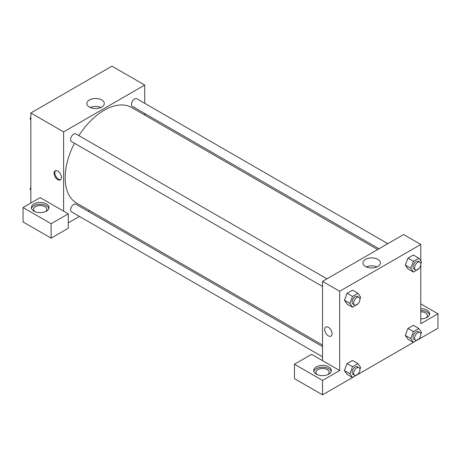<?xml version="1.0" encoding="UTF-8"?>
<svg xmlns="http://www.w3.org/2000/svg" width="461" height="461" viewBox="0 0 461 461"><rect width="100%" height="100%" fill="white"/><g stroke="black" fill="none" stroke-linecap="round" stroke-linejoin="round"><path stroke-width="0.69" d="M30.847 203.036L30.847 112.98L111.96 66.154L144.714 85.066L144.714 103.31M144.714 113.498L144.714 115.043M101.748 99.962A8.724 5.036 180 0 1 104.307 103.523A8.724 5.036 180 0 1 95.577 108.56A8.724 5.036 180 0 1 86.852 103.523A8.724 5.036 180 0 1 92.24 98.873A8.724 5.036 180 0 1 101.748 99.962M63.606 211.138L40.205 197.631L23.05 207.536L51.125 223.746L68.286 213.841L63.606 211.138L63.606 131.892L30.847 112.98M63.606 131.892L144.714 85.066M100.919 107.511A8.724 5.036 0 0 0 90.241 107.511M57.758 179.623A5.238 3.025 60 0 1 54.335 175.001A5.238 3.025 60 0 1 55.136 170.806A5.238 3.025 60 0 1 60.374 173.832A5.238 3.025 60 0 1 60.374 179.882A5.238 3.025 60 0 1 57.758 179.623M55.556 170.628A5.238 3.025 -120 0 0 55.234 174.909A5.238 3.025 -120 0 0 58.541 179.168A5.238 3.025 -120 0 0 60.737 179.6M33.97 203.935A8.822 5.094 180 0 1 43.582 202.828A8.822 5.094 180 0 1 49.033 207.536A8.822 5.094 180 0 1 40.205 212.63A8.822 5.094 180 0 1 31.383 207.536A8.822 5.094 180 0 1 33.97 203.935M48.895 208.435A8.822 5.094 0 0 0 42.85 204.477A8.822 5.094 0 0 0 33.97 205.739A8.822 5.094 0 0 0 31.521 208.435M34.863 211.587A6.615 3.821 180 0 1 33.59 209.34A6.615 3.821 180 0 1 37.675 205.808A6.615 3.821 180 0 1 44.884 206.637A6.615 3.821 180 0 1 46.826 209.34A6.615 3.821 180 0 1 45.553 211.587M23.05 207.536L23.05 221.948L51.125 238.153L68.286 228.247L68.286 213.841M51.125 223.746L51.125 238.153M89.567 210.556L88.23 211.328M79.407 216.422L68.286 222.847M322.527 346.597L75.915 204.223A4.414 2.547 120 0 0 72.515 205.404A4.414 2.547 120 0 0 70.591 209.841A4.414 2.547 120 0 0 71.507 211.864L322.527 356.785M387.834 243.673L136.813 98.752A4.414 2.547 120 0 0 133.413 99.933A4.414 2.547 120 0 0 131.483 104.37A4.414 2.547 120 0 0 132.399 106.393L379.011 248.767M326.935 278.83L75.915 133.909A4.414 2.547 120 0 0 72.515 135.09A4.414 2.547 120 0 0 70.591 139.527A4.414 2.547 120 0 0 71.507 141.55L322.527 286.471M74.469 143.256A55.147 31.838 120 0 0 65.162 177.819A55.147 31.838 120 0 0 76.584 203.065L322.527 345.058M377.674 249.539L131.731 107.546A55.147 31.838 120 0 0 78.877 135.615M322.527 360.629L311.607 354.325L294.452 364.23L322.527 380.44L339.682 370.535L322.527 360.629L322.527 281.377L403.634 234.551L420.795 244.457L420.795 260.92M294.452 364.23L294.452 378.637L322.527 394.847L352.515 377.53M357.972 374.384L413.413 342.373M418.865 339.227L437.95 328.209L437.95 313.797L420.795 323.703L420.795 264.741M420.795 311.78A6.615 3.821 180 0 1 425.474 312.898A6.615 3.821 180 0 1 427.41 315.601A6.615 3.821 180 0 1 426.137 317.854M429.479 314.702A8.822 5.094 0 0 0 420.795 310.507M420.795 308.703A8.822 5.094 180 0 1 429.617 313.797A8.822 5.094 180 0 1 420.795 318.891M317.18 374.586A6.615 3.821 180 0 1 315.912 372.332A6.615 3.821 180 0 1 322.527 368.512A6.615 3.821 180 0 1 329.142 372.332A6.615 3.821 180 0 1 327.875 374.586M331.211 371.433A8.822 5.094 0 0 0 325.166 367.475A8.822 5.094 0 0 0 316.286 368.731A8.822 5.094 0 0 0 313.843 371.433M316.286 366.933A8.822 5.094 180 0 1 325.904 365.827A8.822 5.094 180 0 1 331.35 370.535A8.822 5.094 180 0 1 322.527 375.629A8.822 5.094 180 0 1 313.705 370.535A8.822 5.094 180 0 1 316.286 366.933M322.527 380.44L322.527 394.847M420.795 303.891L437.95 313.797M413.442 331.586L407.985 328.434L413.384 325.316L407.985 328.434L405.282 335.395L407.985 339.238L405.282 335.395L410.739 338.547L413.442 331.586L418.847 328.468L421.55 332.312L420.812 334.208M419.014 268.533L413.442 272.076L407.985 268.924L405.277 265.092M413.442 272.076L410.739 268.233L413.442 261.272L407.985 258.12L413.384 255.002L407.985 258.12L405.282 265.081L407.985 268.924M358.116 303.69L352.55 307.233L347.093 304.081L344.384 300.249M352.55 307.233L349.847 303.39L352.55 296.429L347.093 293.277L352.492 290.159L347.093 293.277L344.39 300.238L347.093 304.081M352.55 366.743L347.093 363.591L352.492 360.473L347.093 363.591L344.39 370.552L347.093 374.395L344.39 370.552L349.847 373.704L352.55 366.743L357.955 363.625L360.652 367.469L359.92 369.365M339.682 370.535L339.682 291.283L420.795 244.457M377.83 259.359A8.724 5.036 180 0 1 380.383 262.92A8.724 5.036 180 0 1 371.658 267.956A8.724 5.036 180 0 1 362.934 262.92A8.724 5.036 180 0 1 368.322 258.264A8.724 5.036 180 0 1 377.83 259.359M339.682 291.283L322.527 281.377M377 266.902A8.724 5.036 0 0 0 366.322 266.902M325.76 327.045A5.238 3.025 -120 0 0 324.953 331.246A5.238 3.025 -120 0 0 328.376 335.862A5.238 3.025 60 0 1 324.953 331.246A5.238 3.025 60 0 1 325.754 327.045A5.238 3.025 60 0 1 330.992 330.07A5.238 3.025 60 0 1 330.992 336.121A5.238 3.025 60 0 1 328.376 335.862A5.238 3.025 -120 0 0 330.998 336.121M352.55 296.429L357.955 293.311L360.652 297.155L359.92 299.051M359.015 297.351L357.459 296.452A4.414 2.547 120 0 0 354.06 297.633A4.414 2.547 120 0 0 352.129 302.076A4.414 2.547 120 0 0 353.045 304.093L354.607 304.992A4.414 2.547 120 0 0 359.015 302.445A4.414 2.547 120 0 0 359.015 297.351A4.414 2.547 120 0 0 355.615 298.532A4.414 2.547 120 0 0 353.691 302.975A4.414 2.547 120 0 0 354.607 304.992M349.847 303.39L344.39 300.238M357.955 293.311L352.492 290.159M413.442 261.272L418.847 258.154L421.55 261.998L420.812 263.894M419.908 262.194L418.352 261.295A4.414 2.547 120 0 0 414.952 262.476A4.414 2.547 120 0 0 413.027 266.919A4.414 2.547 120 0 0 413.938 268.936L415.499 269.835A4.414 2.547 120 0 0 419.908 267.288A4.414 2.547 120 0 0 419.908 262.194A4.414 2.547 120 0 0 416.508 263.375A4.414 2.547 120 0 0 414.583 267.818A4.414 2.547 120 0 0 415.499 269.835M410.739 268.233L405.282 265.081M418.847 258.154L413.384 255.002M358.116 374.004L352.55 377.547L349.847 373.704M359.015 367.665L357.459 366.766A4.414 2.547 120 0 0 354.06 367.947A4.414 2.547 120 0 0 352.129 372.39A4.414 2.547 120 0 0 353.045 374.407L354.607 375.306A4.414 2.547 120 0 0 359.015 372.759A4.414 2.547 120 0 0 359.015 367.665A4.414 2.547 120 0 0 355.615 368.846A4.414 2.547 120 0 0 353.691 373.289A4.414 2.547 120 0 0 354.607 375.306M352.55 377.547L347.093 374.395M357.955 363.625L352.492 360.473M419.014 338.847L413.442 342.39L410.739 338.547M419.908 332.508L418.352 331.609A4.414 2.547 120 0 0 414.952 332.79A4.414 2.547 120 0 0 413.027 337.233A4.414 2.547 120 0 0 413.938 339.25L415.499 340.149A4.414 2.547 120 0 0 419.908 337.602A4.414 2.547 120 0 0 419.908 332.508A4.414 2.547 120 0 0 416.508 333.689A4.414 2.547 120 0 0 414.583 338.132A4.414 2.547 120 0 0 415.499 340.149M413.442 342.39L407.985 339.238M418.847 328.468L413.384 325.316M30.847 119.86L30.092 118.782L30.847 116.84M32.777 111.867L38.228 108.721M30.847 119.22L30.092 118.782M93.669 76.71L99.121 73.564M30.847 190.174L30.092 189.096L30.847 187.154M30.847 189.534L30.092 189.096"/></g></svg>
